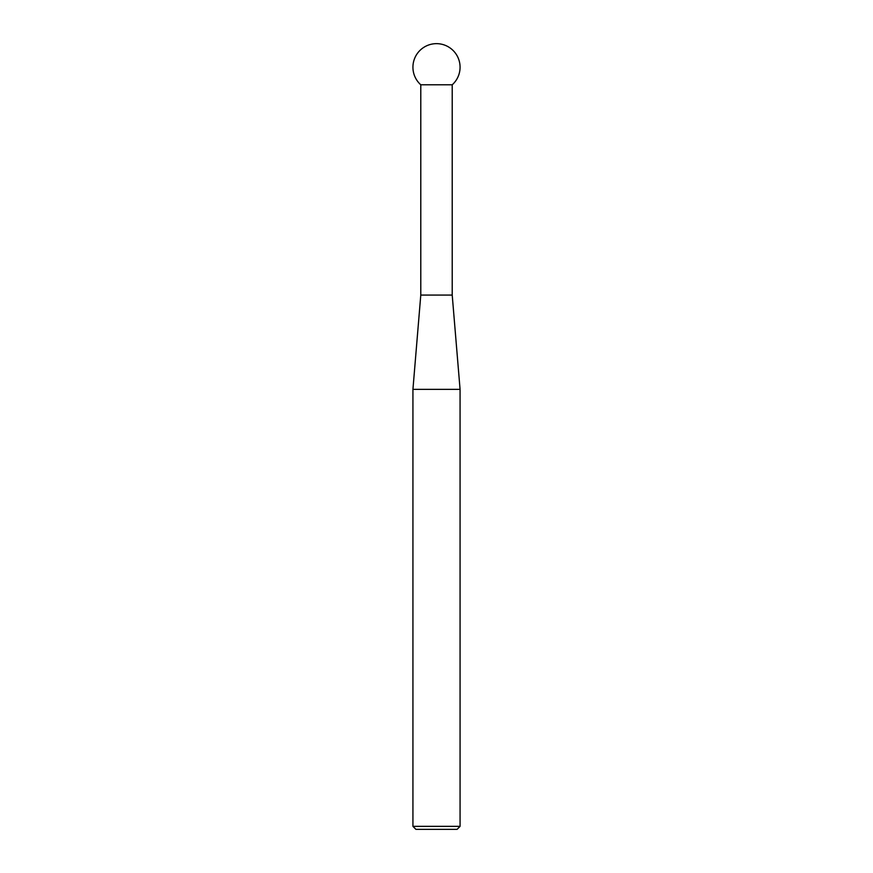 <?xml version="1.0" encoding="UTF-8"?>
<svg xmlns="http://www.w3.org/2000/svg" width="873" height="873" viewBox="0 0 873 873"><rect width="100%" height="100%" fill="white"/><g stroke="black" fill="none" stroke-linecap="round" stroke-linejoin="round"><path stroke-width="0.65" stroke-dasharray="4.37 3.27" d="M452.214 84.79L420.786 84.79M452.214 295.074L420.786 295.074M412.929 389.358L460.071 389.358M460.071 826.36L412.929 826.36M415.919 829.35L457.081 829.35"/><path stroke-width="1.31" d="M460.071 826.36L457.081 829.35L415.919 829.35L412.929 826.36L460.071 826.36L460.071 389.358L412.929 389.358L412.929 826.36M420.786 84.79L420.786 295.074L452.214 295.074L452.214 84.79A23.571 23.571 0 0 0 436.5 43.65A23.571 23.571 0 0 0 420.786 84.79L452.214 84.79M420.786 295.074L412.929 389.358M452.214 295.074L460.071 389.358"/></g></svg>
